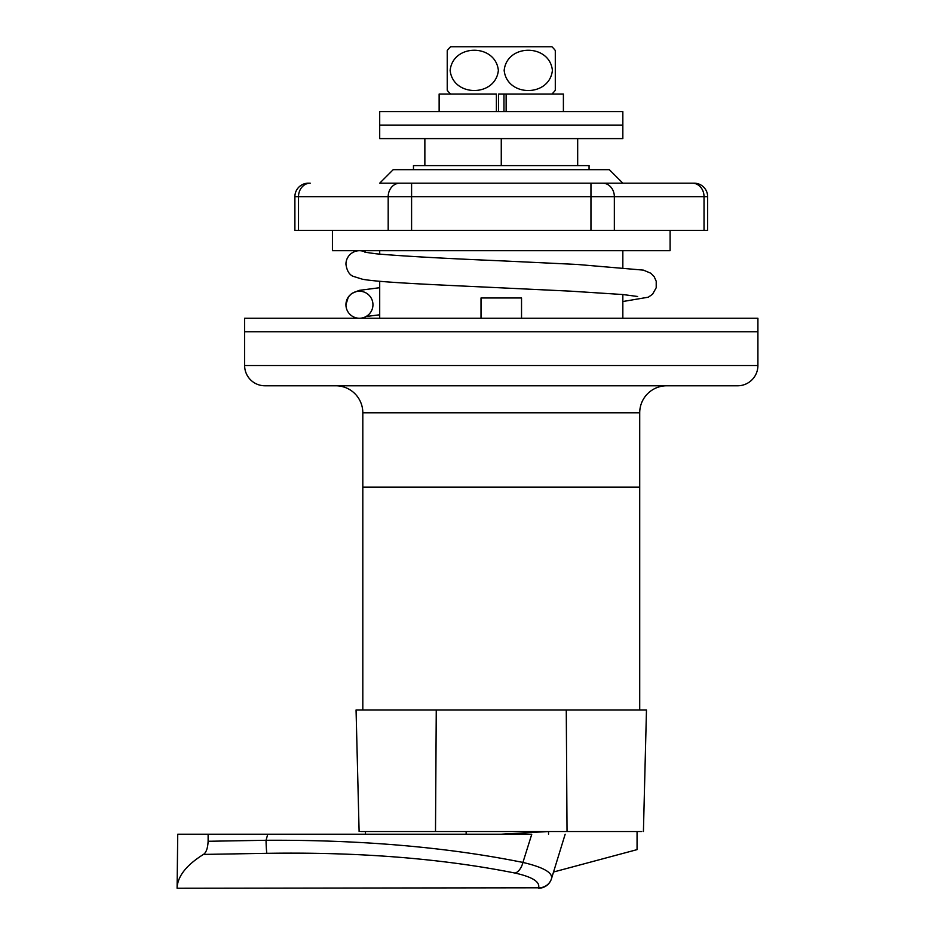 <?xml version="1.0" encoding="UTF-8"?>
<svg xmlns="http://www.w3.org/2000/svg" width="935" height="935" viewBox="0 0 935 935"><rect width="100%" height="100%" fill="white"/><g stroke="black" fill="none" stroke-linecap="round" stroke-linejoin="round"><path stroke-width="1.4" d="M589.062 169.667L589.062 165.612L413.469 165.612L413.469 169.667M666.737 385.781A27.01 27.01 0 0 0 639.715 412.791L639.715 487.088L362.815 487.088L362.815 709.957M335.805 385.781A27.01 27.01 0 0 1 362.815 412.791L362.815 487.088L639.715 487.088L639.715 709.957M643.42 831.519L646.471 709.957L356.06 709.957L359.11 831.519M637.062 831.519L637.062 849.635L553.532 872.016M365.468 834.219L365.468 831.519M436.259 709.957L435.5 831.519L360.817 831.519M566.271 709.957L567.031 831.519L435.5 831.519M641.726 831.519L567.031 831.519M577.678 138.602L577.678 165.612M424.864 138.602L424.864 165.612M501.265 138.602L501.265 165.612M203.456 854.415C206.214 852.568 207.769 848.185 208.119 841.278L208.119 834.219L177.732 834.219L177.089 888.25L538.572 887.794C540.173 881.857 532.366 876.96 515.138 873.08C441.951 858.494 359.204 851.902 266.896 853.328L203.456 854.415C187.117 864.653 178.363 875.335 177.206 886.462L177.112 887.794L177.206 886.462M208.119 834.219L267.761 834.219L266.043 840.284C361.494 839.759 447.117 847.133 522.922 862.432C543.457 867.283 552.971 872.717 551.475 878.713A13.511 13.008 -162.9 0 1 538.572 887.794L177.089 888.25M515.138 873.08A13.511 8.123 101.6 0 0 522.922 862.432L531.781 834.219C575.82 834.219 575.82 834.219 531.781 834.219L267.761 834.219M501.265 834.219L548.541 831.519L501.265 834.219M757.911 365.515L757.911 331.75L244.631 331.75L757.911 331.75L757.911 318.251L244.631 318.251L244.631 365.515L757.911 365.515A20.266 20.266 0 0 1 737.645 385.781L264.897 385.781A20.266 20.266 0 0 1 244.631 365.515M587.227 138.602L379.703 138.602L379.703 125.091L622.839 125.091L379.703 125.091L379.703 111.581L622.839 111.581L622.839 138.602L587.227 138.602M450.612 94.026A32.643 32.643 0 0 1 447.234 90.274L447.234 50.502A32.643 32.643 0 0 1 450.612 46.75L551.919 46.75A32.643 32.643 0 0 1 555.297 50.502L555.297 90.274A32.643 32.643 0 0 1 551.919 94.026M498.565 111.581L498.565 94.026L563.396 94.026L563.396 111.581M450.144 70.382C452.984 43.571 495.457 43.536 498.367 70.335C495.655 97.228 452.902 97.217 450.144 70.382M552.398 70.382C549.558 97.205 507.086 97.24 504.164 70.441C506.887 43.536 549.628 43.559 552.398 70.382M366.099 252.462A13.511 13.511 0 0 0 345.938 264.219C346.827 270.519 349.152 274.528 352.916 276.246L362.453 279.226C380.206 282.545 438.632 284.859 501.265 287.851L570.385 291.147L623.026 294.548L637.623 296.488M359.437 318.251A13.511 13.511 0 0 0 372.948 304.74A13.511 13.511 0 0 0 359.437 291.229A13.511 13.511 0 0 0 345.938 304.74A13.511 13.511 0 0 0 359.437 318.251M506.139 111.581L506.139 94.026L503.965 94.026L503.965 111.581M496.392 111.581L496.392 94.026L439.134 94.026L439.134 111.581M707.643 196.677L704.032 196.677A13.511 11.699 -90 0 0 692.332 183.178L379.703 183.178L393.214 169.667L609.328 169.667L622.839 183.178L590.955 183.178L694.144 183.178A13.511 13.511 0 0 1 707.643 196.677L707.643 230.442L294.887 230.442L294.887 196.677A13.511 13.511 0 0 1 308.398 183.178L310.21 183.178A13.511 11.699 90 0 0 298.51 196.677L294.887 196.677M481.011 318.251L481.011 297.985L521.531 297.985L521.531 318.251M379.703 250.709L379.703 254.156M379.703 281.26L379.703 318.251M622.839 250.709L622.839 267.433M622.839 294.537L622.839 318.251M670.103 230.442L670.103 250.709L332.428 250.709L332.428 230.442M208.119 841.278L266.043 840.284A13.511 0.853 89 0 0 266.896 853.328M639.715 412.791L362.815 412.791M704.032 230.442L704.032 196.677L614.342 196.677L614.342 230.442M602.643 183.178A13.511 11.699 -90 0 1 614.342 196.677L590.955 196.677L590.955 230.442M590.955 183.178L590.955 196.677L298.51 196.677L298.51 230.442M399.888 183.178A13.511 11.699 90 0 0 388.189 196.677L388.189 230.442M411.587 183.178L411.587 230.442M536.386 831.519L536.386 832.22M565.172 834.219L551.475 878.713A13.511 13.511 0 0 1 538.572 888.25M548.541 831.519L548.541 834.219M466.144 831.519L466.144 834.219M622.839 301.526L648.341 297.19L652.572 294.209L656.206 287.758L656.218 281.26L654.196 276.713L650.818 273.23L643.397 270.121L577.234 264.453L501.265 260.842C442.839 258.387 401.115 256.038 376.127 253.806L364.907 252.205M379.703 314.791L366.099 316.498M379.703 287.7L359.133 290.388L351.712 293.496L348.334 296.968L345.938 304.74"/></g></svg>
